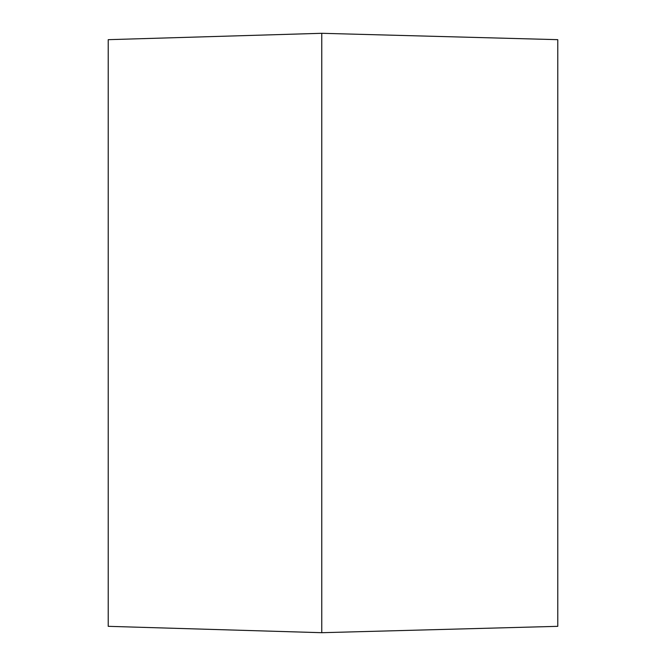 <?xml version="1.0" encoding="UTF-8"?>
<svg xmlns="http://www.w3.org/2000/svg" width="666" height="666" viewBox="0 0 666 666"><rect width="100%" height="100%" fill="white"/><g stroke="black" fill="none" stroke-linecap="round" stroke-linejoin="round"><path stroke-width="1" d="M321.761 33.3L108.225 39.669L108.225 626.331L321.761 632.7L557.775 626.331L557.775 39.669L321.761 33.3L321.761 632.7"/></g></svg>
